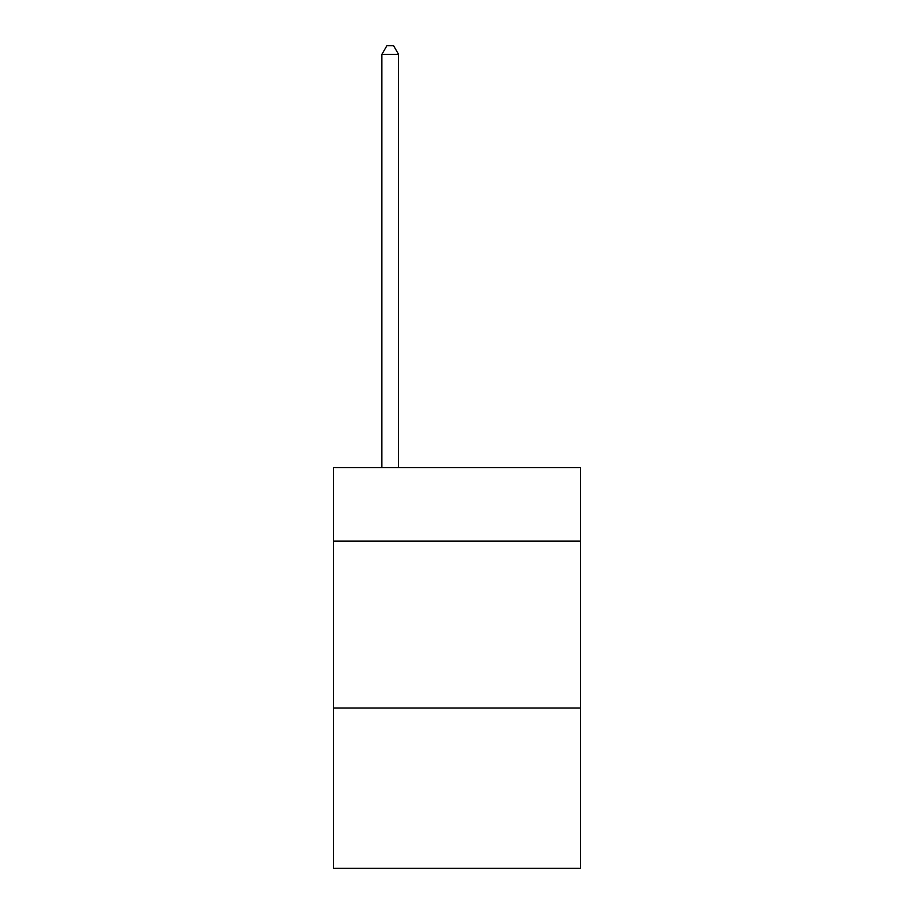 <?xml version="1.0" encoding="UTF-8"?>
<svg xmlns="http://www.w3.org/2000/svg" width="914" height="914" viewBox="0 0 914 914"><rect width="100%" height="100%" fill="white"/><g stroke="black" fill="none" stroke-linecap="round" stroke-linejoin="round"><path stroke-width="1.37" d="M580.527 541.134L580.527 467.682L333.473 467.682L333.473 541.134L580.527 541.134L580.527 868.3L333.473 868.3L333.473 541.134M580.527 708.053L333.473 708.053M398.573 467.682L398.573 54.383L381.881 54.383L381.881 467.682M381.881 54.383L386.896 45.7L393.568 45.7L398.573 54.383"/></g></svg>
